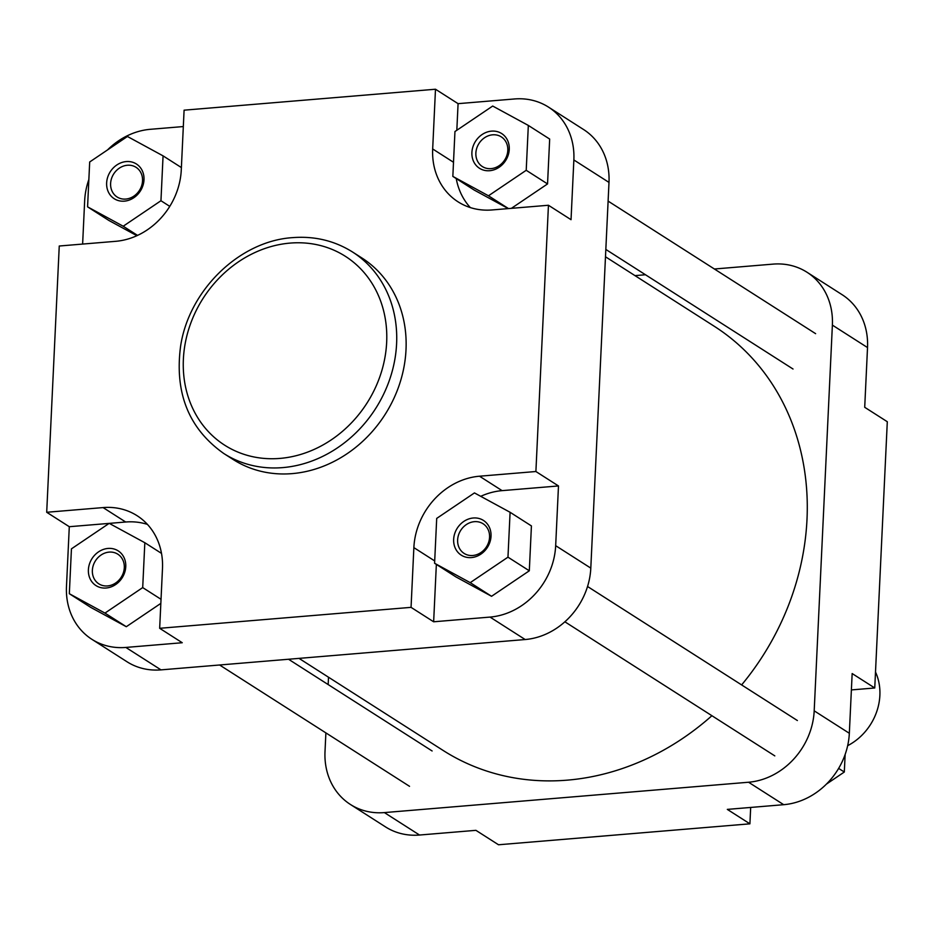 <?xml version="1.0" encoding="UTF-8"?>
<svg xmlns="http://www.w3.org/2000/svg" width="934" height="934" viewBox="0 0 934 934"><rect width="100%" height="100%" fill="white"/><g stroke="black" fill="none" stroke-linecap="round" stroke-linejoin="round"><path stroke-width="1.4" d="M299.02 658.377L443.183 750.481A251.713 218.428 -57.4 0 0 567.288 780.147A251.713 218.428 -57.4 0 0 711.906 715.713M741.631 684.914A251.713 218.428 -57.4 0 0 714.206 326.235L605.489 256.78M124.385 201.149A20.606 17.874 122.6 0 1 106.639 182.912A20.606 17.874 122.6 0 1 126.253 161.57A20.606 17.874 122.6 0 1 143.999 179.795A20.606 17.874 122.6 0 1 124.385 201.149M127.374 165.248A17.606 15.283 -57.4 0 0 111.52 178.557A17.606 15.283 -57.4 0 0 117.1 196.992A17.606 15.283 -57.4 0 0 125.775 199.07A17.606 15.283 -57.4 0 0 141.629 185.761A17.606 15.283 -57.4 0 0 136.049 167.314A17.606 15.283 -57.4 0 0 127.374 165.248M489.649 170.712A20.606 17.874 122.6 0 1 471.903 152.475A20.606 17.874 122.6 0 1 491.517 131.134A20.606 17.874 122.6 0 1 509.263 149.358A20.606 17.874 122.6 0 1 489.649 170.712M492.638 134.811A17.606 15.283 -57.4 0 0 476.784 148.121A17.606 15.283 -57.4 0 0 482.364 166.556A17.606 15.283 -57.4 0 0 491.039 168.634A17.606 15.283 -57.4 0 0 506.893 155.324A17.606 15.283 -57.4 0 0 501.313 136.889A17.606 15.283 -57.4 0 0 492.638 134.811M471.401 557.575A20.606 17.874 122.6 0 1 453.655 539.338A20.606 17.874 122.6 0 1 473.269 517.996A20.606 17.874 122.6 0 1 491.027 536.221A20.606 17.874 122.6 0 1 471.401 557.575M474.39 521.674A17.606 15.283 -57.4 0 0 458.536 534.984A17.606 15.283 -57.4 0 0 464.116 553.418A17.606 15.283 -57.4 0 0 472.802 555.496A17.606 15.283 -57.4 0 0 488.657 542.187A17.606 15.283 -57.4 0 0 483.076 523.752A17.606 15.283 -57.4 0 0 474.39 521.674M106.137 588.011A20.606 17.874 122.6 0 1 88.391 569.775A20.606 17.874 122.6 0 1 108.005 548.433A20.606 17.874 122.6 0 1 125.763 566.658A20.606 17.874 122.6 0 1 106.137 588.011M109.126 552.111A17.606 15.283 -57.4 0 0 93.272 565.42A17.606 15.283 -57.4 0 0 98.852 583.855A17.606 15.283 -57.4 0 0 107.538 585.933A17.606 15.283 -57.4 0 0 123.393 572.624A17.606 15.283 -57.4 0 0 117.812 554.189A17.606 15.283 -57.4 0 0 109.126 552.111M292.155 473.62A119.564 103.756 -57.4 0 0 399.845 383.22A119.564 103.756 -57.4 0 0 361.937 258.006L352.527 251.993A119.564 103.756 122.6 0 1 390.435 377.196A119.564 103.756 122.6 0 1 282.745 467.607A119.564 103.756 122.6 0 1 223.798 453.515L233.208 459.528A119.564 103.756 -57.4 0 0 292.155 473.62M183.321 126.557L150.292 129.312A68.918 59.811 -57.4 0 0 107.55 149.907M88.858 179.515A68.918 59.811 -57.4 0 0 84.667 200.717L82.624 244.078M87.574 206.846L123.206 226.226L160.952 200.728L163.065 155.861L127.433 136.481L89.687 161.979L87.574 206.846L108.904 220.471L136.889 235.695M109.138 523.39L69.291 526.706L66.477 586.435A68.918 59.811 -57.4 0 0 91.882 639.311A68.918 59.811 -57.4 0 0 125.856 647.437L182.247 642.732L159.667 628.302L162.481 568.572A68.918 59.811 -57.4 0 0 137.076 515.696A68.918 59.811 -57.4 0 0 103.09 507.582L46.7 512.276L59.251 246.016L115.653 241.322A68.918 59.811 -57.4 0 0 181.278 169.906L184.091 110.177L435.489 89.232L432.675 148.961A68.918 59.811 -57.4 0 0 458.069 201.837A68.918 59.811 -57.4 0 0 492.055 209.952L548.445 205.258L535.894 471.518L479.504 476.212A68.918 59.811 -57.4 0 0 413.867 547.628L411.053 607.357L159.667 628.302M147.432 524.394A68.918 59.811 -57.4 0 0 125.681 522.013L109.243 523.379M69.326 593.709L104.958 613.089L142.704 587.591L144.828 542.724L109.196 523.344L71.439 548.842L69.326 593.709L90.668 607.345L126.3 626.714L160.835 603.387M436.353 564.393L433.645 621.787L490.035 617.082A68.918 59.811 -57.4 0 0 555.672 545.678L558.485 485.949L502.095 490.642A68.918 59.811 -57.4 0 0 480.73 496.328M434.59 563.272L455.932 576.908L491.564 596.289L529.309 570.791L531.423 525.924L510.092 512.287L474.46 492.918L436.703 518.405L434.59 563.272L470.222 582.653L507.968 557.166L510.092 512.287M548.445 205.258L571.036 219.688L573.861 159.959A68.918 59.811 -57.4 0 0 548.456 107.083A68.918 59.811 -57.4 0 0 514.471 98.969L458.08 103.662L456.819 130.281M456.236 178.581A68.918 59.811 -57.4 0 0 470.316 207.57M511.388 208.34L547.546 183.928L549.671 139.061L528.329 125.425L492.697 106.044L454.951 131.542L452.838 176.409L488.47 195.79L526.216 170.292L528.329 125.425M452.838 176.409L474.168 190.046L508.306 208.597M548.456 107.083L583.587 129.534A68.918 59.811 122.6 0 1 608.991 182.41L573.861 159.959M555.672 545.678L590.802 568.117L608.991 182.41M590.802 568.117A68.918 59.811 122.6 0 1 525.177 639.533L490.035 617.082M125.856 647.437L160.998 669.876L525.177 639.533M160.998 669.876A68.918 59.811 122.6 0 1 127.012 661.762L91.882 639.311M558.485 485.949L535.894 471.518M433.645 621.787L411.053 607.357M458.08 103.662L435.489 89.232M69.291 526.706L46.7 512.276M526.216 170.292L547.546 183.928M488.47 195.79L508.505 208.586M470.222 582.653L491.564 596.289M507.968 557.166L529.309 570.791M104.958 613.089L126.3 626.714M142.704 587.591L161.033 599.301M144.828 542.724L161.5 553.383M123.206 226.226L137.555 235.391M160.952 200.728L169.766 206.367M163.065 155.861L181.394 167.571M475.92 830.338L419.529 835.031A68.918 59.811 122.6 0 1 385.544 826.917L350.413 804.466A68.918 59.811 -57.4 0 0 384.388 812.592L748.566 782.237A68.918 59.811 -57.4 0 0 814.191 710.832L849.333 733.283A68.918 59.811 122.6 0 1 783.708 804.688L727.317 809.393L749.909 823.823L498.511 844.768L475.92 830.338M867.523 347.565L832.381 325.114A68.918 59.811 -57.4 0 0 806.988 272.238L842.118 294.689A68.918 59.811 122.6 0 1 867.523 347.565L864.709 407.294L887.3 421.724L874.749 687.984L851.376 689.922M874.749 687.984L852.158 673.554L849.333 733.283M749.909 823.823L750.679 807.443M328.511 677.22L328.161 684.564M325.884 732.886L325.009 751.59A68.918 59.811 -57.4 0 0 350.413 804.466M832.381 325.114L814.191 710.832M806.988 272.238A68.918 59.811 -57.4 0 0 773.002 264.124L714.393 269.004M634.98 275.623L645.464 274.748M845.142 754.485L844.313 772.021L826.45 784.093M844.313 772.021L838.639 768.402M847.663 745.682A53.939 46.805 -57.4 0 0 879.875 695.421A53.939 46.805 -57.4 0 0 875.497 672.013M279.943 458.407A112.068 97.253 -57.4 0 0 386.664 342.276A112.068 97.253 -57.4 0 0 290.1 243.097A112.068 97.253 -57.4 0 0 183.379 359.216A112.068 97.253 -57.4 0 0 279.943 458.407M453.504 162.271L432.675 148.961M434.707 560.937L413.867 547.628M502.095 490.642L479.504 476.212M125.681 522.013L103.09 507.582M783.708 804.688L748.566 782.237M384.388 812.592L419.529 835.031M587.544 586.494L797.379 720.534M564.883 621.799L774.8 755.886M352.527 251.993C334.57 240.727 314.606 235.94 292.622 237.633C239.431 240.984 188.82 290.346 180.577 346.339C174.471 393.074 188.866 428.799 223.798 453.515M288.536 659.252L432.115 750.971M219.607 664.996L409.536 786.323M608.116 201.114L815.627 333.671M605.839 249.436L793.036 369.023"/></g></svg>
